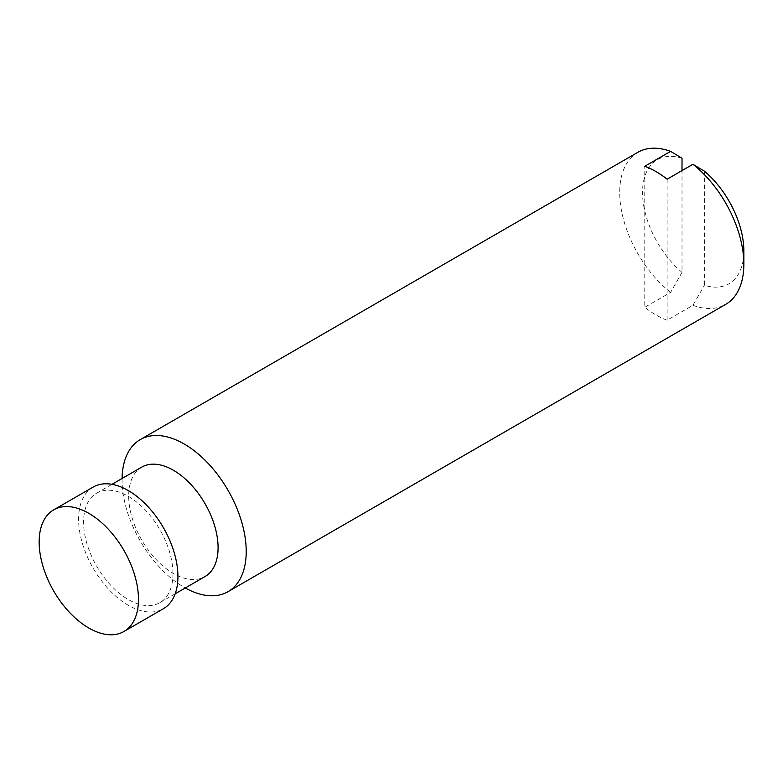 <?xml version="1.0" encoding="UTF-8"?>
<svg xmlns="http://www.w3.org/2000/svg" width="783" height="783" viewBox="0 0 783 783"><rect width="100%" height="100%" fill="white"/><g stroke="black" fill="none" stroke-linecap="round" stroke-linejoin="round"><path stroke-width="0.59" stroke-dasharray="3.92 2.94" d="M704.367 171.144L704.367 285.247A71.645 41.362 -120 0 0 743.85 250.991M667.116 179.19L667.116 320.208L692.945 305.301L704.367 285.247M682.022 158.235A71.645 41.362 -120 0 0 642.54 192.501A71.645 41.362 -120 0 0 682.022 272.347L682.022 170.586M682.022 272.347L670.6 292.402L644.771 307.308L644.771 166.28M44.651 571.424A70.235 40.55 -120 0 0 66.085 608.548M93.148 487.075A70.235 40.55 -120 0 0 93.148 568.174A70.235 40.55 -120 0 0 163.383 608.724M172.965 573.704A63.208 36.498 -120 0 0 145.364 510.095A63.208 36.498 -120 0 0 96.661 493.163A63.208 36.498 -120 0 0 96.661 566.148A63.208 36.498 -120 0 0 159.869 602.646A63.208 36.498 -120 0 0 172.965 573.704M141.772 467.108A63.208 36.498 -120 0 0 141.772 540.104A63.208 36.498 -120 0 0 204.989 576.591M122.07 478.491A87.794 50.689 -120 0 0 185.277 587.974M637.871 152.303A87.794 50.689 -120 0 0 622.505 215.452A87.794 50.689 -120 0 0 670.6 292.402M667.116 320.208A87.794 50.689 60 0 1 644.771 307.308M692.945 305.301A87.794 50.689 -120 0 0 725.665 304.372M159.869 602.646L175.177 593.808M96.661 493.163L111.969 484.325"/><path stroke-width="1.17" d="M185.277 587.974A87.794 50.689 -120 0 0 228.029 591.674L725.665 304.372A87.794 50.689 -120 0 0 743.85 264.174L743.85 250.991A71.645 41.362 -120 0 0 704.367 171.144L692.945 164.273L667.116 179.19A87.794 50.689 60 0 0 644.771 166.28L670.6 151.373L682.022 158.235L682.022 170.586M39.15 542.002A70.235 40.55 -120 0 0 44.651 571.424A117.812 117.812 0 0 0 66.085 608.548A70.235 40.55 -120 0 0 123.929 631.499A70.235 40.55 -120 0 0 138.474 599.347A70.235 40.55 -120 0 0 107.819 528.672A70.235 40.55 -120 0 0 53.694 509.85A70.235 40.55 -120 0 0 39.15 542.002M123.929 631.499L163.383 608.724A70.235 40.55 -120 0 0 177.927 576.572A70.235 40.55 -120 0 0 147.273 505.896A70.235 40.55 -120 0 0 93.148 487.075L53.694 509.85M175.177 593.808L204.989 576.591A63.208 36.498 -120 0 0 218.085 547.66A63.208 36.498 -120 0 0 190.484 484.041A63.208 36.498 -120 0 0 141.772 467.108L111.969 484.325M228.029 591.674A87.794 50.689 -120 0 0 246.214 551.486A87.794 50.689 -120 0 0 207.896 463.135A87.794 50.689 -120 0 0 140.235 439.615A87.794 50.689 -120 0 0 122.07 478.491M743.85 264.174A87.794 50.689 -120 0 0 692.945 164.273M670.6 151.373A87.794 50.689 -120 0 0 637.871 152.303L140.235 439.615"/></g></svg>
